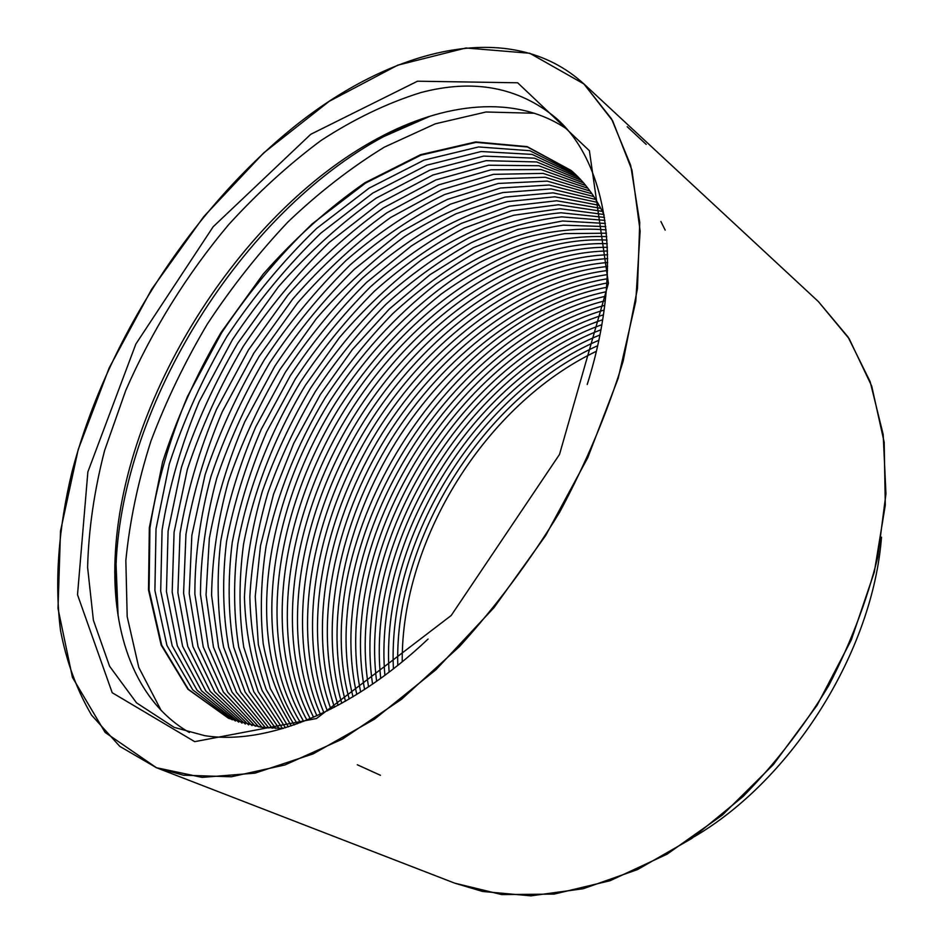 <?xml version="1.0" encoding="UTF-8"?>
<svg xmlns="http://www.w3.org/2000/svg" width="943" height="943" viewBox="0 0 943 943"><rect width="100%" height="100%" fill="white"/><g stroke="black" fill="none" stroke-linecap="round" stroke-linejoin="round"><path stroke-width="1.41" d="M694.201 836.759C792.839 778.942 872.735 651.165 881.505 537.168M482.698 891.489L530.933 895.85L583.139 888.742L637.433 869.611L691.596 838.575L743.143 796.434C775.488 763.347 803.99 726.464 828.649 685.785C850.492 643.739 866.853 600.915 877.744 557.301L885.948 493.79L883.178 434.487L870.141 381.656L848.028 336.969L818.312 301.512L849.219 338.82L871.733 386.159L884.18 442.267L885.288 505.142L874.314 572.095L851.305 639.955L817.11 705.246L773.378 764.584L722.456 814.988L667.066 854.181L610.062 880.727L554.166 894.094L501.747 894.589L454.667 883.143L482.698 891.489M183.402 775.193L231.318 776.773L284.963 764.95L342.498 739.064L401.553 699.27L459.359 646.674C496.419 605.901 529.848 561.073 559.659 512.19C586.581 462.023 607.764 411.643 623.182 361.051L637.468 288.534L639.743 222.477L630.702 165.379L611.571 118.901L583.917 83.951L529.754 53.268L465.948 47.987L397.675 65.197L329.142 101.361L263.651 152.943L203.782 216.595L151.67 289.218L109.199 367.864L78.198 449.563L60.517 531.027L58.006 608.483L72.434 677.392L105.133 732.44L156.432 767.708L183.402 775.193M417.525 81.204L517.66 82.784L589.399 150.727L608.412 283.313L559.517 454.432L451.19 615.508L316.471 718.531L194.718 741.658L112.193 692.716L77.515 594.738L87.864 471.913L135.875 344.006L213.165 226.756L310.766 134.283L417.525 81.204M189.366 732.499C135.733 701.71 111.769 634.344 115.093 558.244C121.435 400.952 238.885 213.106 377.506 138.515C444.459 102.198 515.526 94.241 566.696 128.979M587.218 384.485C625.233 263.934 606.986 161.548 555.403 117.533C518.131 87.004 473.209 78.693 420.637 92.626C387.184 103.082 353.943 119.054 320.915 140.566C288.511 164.695 257.793 192.678 228.772 224.505C186.855 274.33 151.682 331.005 125.69 390.602L104.579 450.589C94.241 490.725 88.583 529.671 87.605 567.415L93.392 620.235L109.588 666.253L136.546 702.865L174.137 727.359L204.643 735.646C265.667 745.394 350.454 712.484 428.063 639.048M430.621 115.989L383.459 136.7C241.856 212.87 122.531 403.722 116.072 564.385L118.099 615.85M421.144 119.089L382.28 137.065M115.883 563.171L116.743 605.972M534.375 113.254L486.01 111.993L435.312 123.816L384.296 147.167C350.69 167.807 318.545 192.761 287.863 222.053C258.382 253.302 231.542 287.297 207.354 324.027C184.922 361.864 166.121 400.881 150.927 441.065C138.043 481.472 129.674 521.302 125.843 560.555L127.187 616.639L138.762 667.396L161.076 710.327M604.145 215.087C595.516 196.863 584.519 181.987 571.152 170.459L527.172 146.625L475.732 141.91L420.613 154.676L365.071 182.647C328.742 207.861 294.782 238.355 263.191 274.13L221.004 332.561C196.486 374.442 177.013 417.619 162.573 462.082L149.324 527.738L148.499 589.917L161.159 645.059L187.928 689.239L228.619 718.342L260.916 727.159L283.183 728.456M571.423 170.683L527.42 146.99L475.991 142.369L420.908 155.171L365.436 183.154L312.286 223.786C278.68 256.201 248.433 292.578 221.546 332.903L187.539 396.343C169.233 440.346 156.703 484.183 149.937 527.844L149.077 589.964L161.689 645.095L188.364 689.298L228.937 718.483M574.028 173.029L529.813 150.691L478.584 146.943L423.961 160.157L369.09 188.14L316.577 228.465C283.407 260.551 253.549 296.503 227.004 336.321C202.839 377.613 183.59 420.201 169.28 464.074L156.019 528.929L154.9 590.518L166.935 645.413L192.737 689.828L232.178 719.804M576.55 175.422L532.158 154.416L481.13 151.517L426.979 165.131L372.709 193.115L320.856 233.121C288.11 264.865 258.641 300.393 232.438 339.716L199.232 401.565C181.315 444.471 168.927 487.283 162.078 530.013L160.687 591.061L172.168 645.707L197.122 690.311L235.444 721.018M578.99 177.885L534.457 158.165L483.665 156.09L429.973 170.082L376.316 198.054C341.331 222.76 308.691 252.359 278.374 286.861L237.836 343.087C214.261 383.341 195.437 424.869 181.351 467.669L168.102 531.098L166.451 591.591L177.378 645.979L201.496 690.736L238.72 722.126M581.336 180.396L536.708 161.948L486.152 160.664L432.955 175.009L379.899 202.969L329.331 242.351C297.446 273.423 268.731 308.125 243.211 346.446C219.931 386.182 201.307 427.179 187.339 469.461L174.09 532.158L172.18 592.11L182.588 646.214L205.869 691.101L242.009 723.14M583.611 182.966L538.901 165.732L488.615 165.225L435.902 179.924L383.459 207.861C349.346 232.226 317.543 261.246 288.028 294.947L248.551 349.782L216.536 409.297C199.173 450.577 187.009 491.892 180.042 533.219L177.885 592.605L187.763 646.438L210.242 691.408L245.321 724.071M585.815 185.594L541.046 169.551L491.055 169.787L438.837 184.816L387.007 212.717C353.33 236.917 321.928 265.655 292.813 298.943L253.856 353.106L222.23 411.843C205.055 452.593 192.961 493.413 185.96 534.28L183.579 593.1L192.938 646.627L214.615 691.679L248.634 724.896M587.937 188.27L543.156 173.394L493.46 174.349L441.748 189.684L390.52 217.562C357.279 241.573 326.302 270.04 297.575 302.927L259.136 356.407C236.74 394.61 218.717 434.063 205.091 474.765L191.853 535.329L189.225 593.583L198.089 646.792L218.988 691.891L251.97 725.627M589.988 190.993L545.207 177.249L495.829 178.911L444.636 194.541C410.405 211.173 377.53 233.157 346.022 260.468C315.811 290.232 288.593 323.296 264.394 359.684C242.28 397.392 224.458 436.326 210.937 476.521C200.187 516.823 194.824 555.993 194.859 594.055L203.228 646.922L223.35 692.044L255.317 726.275M591.956 193.763L547.223 181.115L498.175 183.461L447.501 199.386C413.682 216.03 381.22 237.884 350.136 264.936C320.337 294.369 293.497 327.044 269.615 362.949C247.785 400.15 230.163 438.589 216.76 478.266C206.057 518.061 200.623 556.806 200.47 594.503L208.344 647.039L227.723 692.162L258.677 726.841M593.866 196.592L549.191 185.017L500.485 188.011L450.341 204.207L400.964 231.931L354.226 269.38C324.84 298.483 298.365 330.757 274.814 366.202L244.708 421.922C228.265 460.573 216.466 499.413 209.346 538.418L206.046 594.95L213.448 647.122L232.084 692.221L262.048 727.312M595.693 199.456L551.113 188.918L502.772 192.561C469.531 201.437 436.739 216.136 404.394 236.669C372.874 259.985 343.535 287.309 316.376 318.64L279.977 369.432C258.712 405.643 241.491 443.069 228.3 481.72C217.703 520.524 212.128 558.409 211.597 595.375L218.54 647.193L236.434 692.233L265.431 727.701M597.461 202.368L552.987 192.855L505.024 197.099L455.952 213.802C423.36 230.469 392.158 251.934 362.336 278.197C333.775 306.652 308.031 338.136 285.116 372.638L255.765 426.873C239.663 464.498 228.029 502.348 220.851 540.433C216.466 578.071 217.385 613.669 223.609 647.228L240.795 692.209L268.826 728.02M599.159 205.326L554.826 196.804L507.251 201.637C474.718 210.961 442.691 225.766 411.207 246.088L366.367 282.57C338.207 310.695 312.828 341.79 290.22 375.833L261.246 429.336C245.321 466.443 233.77 503.81 226.568 541.423C222.088 578.637 222.784 613.905 228.666 647.24L245.145 692.127L272.232 728.244M600.785 208.332L556.618 200.765L509.456 206.175L461.469 223.338C429.713 239.993 399.337 261.187 370.363 286.92C342.615 314.726 317.591 345.433 295.3 379.015L266.692 431.776C250.956 468.388 239.475 505.259 232.249 542.402C227.676 579.179 228.171 614.117 233.711 647.228L249.494 691.997L275.639 728.397M602.353 211.385L558.374 204.749L511.613 210.713L464.204 228.088C432.849 244.732 402.897 265.785 374.347 291.246C347 318.734 322.329 349.04 300.357 382.174C269.639 433.25 248.068 488.462 237.895 543.38C233.251 579.721 233.534 614.317 238.732 647.193L253.844 691.832L279.069 728.467M603.85 214.474L560.083 208.745L513.758 215.252C482.297 225.153 451.461 240.088 421.262 260.068C391.875 282.452 364.564 308.361 339.303 337.783L305.379 385.31C275.085 435.678 253.738 490.112 243.53 544.347C238.791 580.24 238.874 614.506 243.742 647.122L258.182 691.62L282.499 728.467M604.51 217.397L561.026 212.776C530.579 215.57 499.931 223.904 469.095 237.777C438.672 254.398 409.651 275.144 382.021 300.039C355.558 326.832 331.677 356.301 310.377 388.433C290.821 421.662 274.79 456.035 262.272 491.562C252.005 527.302 246.052 562.476 244.437 597.108C245.475 630.902 251.404 662.104 262.225 690.7L285.423 727.772M604.958 220.379L561.792 216.866C531.711 220.167 501.499 228.807 471.182 242.775C441.289 259.384 412.786 279.965 385.675 304.542C359.719 330.958 336.274 359.967 315.351 391.545C296.114 424.197 280.319 457.968 267.93 492.883C257.71 528.009 251.687 562.641 249.848 596.789C250.567 630.172 256.036 661.102 266.232 689.604L288.299 726.864M605.382 223.456L562.57 220.992L517.966 229.444L473.268 247.75L429.973 274.696L389.329 309.009L352.446 349.429L320.29 394.634L293.733 443.351L273.553 494.203L260.492 545.761L255.235 596.495L258.358 644.694L270.287 688.496L291.246 725.898M605.771 226.615L563.348 225.165C533.997 229.42 504.682 238.603 475.378 252.712C446.534 269.262 419.069 289.513 392.972 313.453C367.982 339.126 345.397 367.204 325.217 397.71C296.609 445.285 276.912 494.792 266.103 546.245C260.928 579.992 259.973 612.526 263.227 643.845C269.026 673.986 279.364 700.991 294.263 724.872M606.137 229.868C578.377 227.652 549.899 230.681 520.713 238.956C491.621 249.919 463.284 265.054 435.737 284.338C395.011 316.235 359.802 355.051 330.109 400.775C263.663 507.075 243.824 641.983 297.34 723.764M606.467 233.204L564.869 233.616C536.308 238.72 507.876 248.374 479.586 262.567C423.713 294.31 373.074 344.443 334.965 403.816C269.722 508.277 249.636 640.438 300.487 722.609M606.762 236.622C579.521 235.726 551.749 239.687 523.471 248.492C495.334 259.773 467.999 274.896 441.477 293.874C402.319 325.076 368.43 362.737 339.81 406.846C275.733 509.479 255.435 638.93 303.681 721.371M607.021 240.1C512.721 235.184 407.718 309.127 344.619 409.851C281.709 510.682 261.211 637.468 306.935 720.075M607.233 243.659C513.947 240.995 411.396 313.948 349.417 412.845C287.65 511.884 266.975 636.018 310.235 718.719M607.41 247.302C515.184 246.771 415.061 318.734 354.179 415.828C293.556 513.075 272.716 634.604 313.571 717.293M607.551 250.991C516.434 252.535 418.692 323.484 358.918 418.786C299.426 514.265 278.444 633.213 316.954 715.784M607.646 254.763C517.695 258.264 422.311 328.223 363.633 421.733C305.261 515.444 284.149 631.834 320.384 714.216M607.681 258.594C518.968 263.981 425.906 332.926 368.312 424.668C311.072 516.611 289.843 630.466 323.85 712.578M607.681 262.508C520.23 269.674 429.489 337.618 372.98 427.58C316.848 517.778 295.513 629.111 327.362 710.869M607.634 266.468C521.491 275.356 433.037 342.285 377.624 430.479C322.6 518.921 301.171 627.755 330.91 709.089M607.54 270.511C522.764 281.026 436.562 346.93 382.233 433.367C328.317 520.064 306.829 626.411 334.494 707.238M607.386 274.613C524.013 286.684 440.063 351.55 386.83 436.232C334.011 521.184 312.463 625.068 338.113 705.305M607.186 278.786C525.275 292.33 443.54 356.171 391.392 439.096C339.68 522.292 318.086 623.712 341.779 703.289M606.927 283.03C526.512 297.976 446.994 360.756 395.942 441.937C345.327 523.377 323.708 622.356 345.48 701.203M606.608 287.332C445.544 317.532 305.827 541.011 349.216 699.034M606.243 291.729C448.597 324.581 313.512 540.669 353 696.783M605.807 296.185C451.673 331.559 321.115 540.374 356.819 694.437M605.312 300.723C454.75 338.454 328.671 540.127 360.686 692.009M604.758 305.343C457.85 345.279 336.168 539.915 364.599 689.486M604.133 310.047C460.95 352.045 343.594 539.75 368.548 686.858M603.437 314.832C464.062 358.729 350.973 539.608 372.556 684.135M602.671 319.724C467.174 365.365 358.305 539.502 376.611 681.317M601.834 324.698C470.298 371.931 365.578 539.431 380.713 678.371M600.915 329.791C473.41 378.449 372.803 539.384 384.885 675.318M599.913 334.977C476.533 384.921 379.982 539.361 389.117 672.147M598.817 340.293C479.645 391.333 387.113 539.349 393.408 668.835M597.626 345.727C482.757 397.71 394.209 539.349 397.781 665.381M596.341 351.303C485.869 404.052 401.27 539.372 402.225 661.786M291.988 128.507C189.154 212.234 105.581 343.099 71.833 472.502C58.596 527.821 54.34 581.631 60.517 630.454C66.552 661.939 76.913 690.182 91.612 715.183L119.82 746.396L156.432 767.708L202.12 777.386L254.987 773.142L313.288 753.822L374.595 719.096L435.972 669.707L494.097 607.516L545.667 535.541L587.784 457.661L618.231 378.167L635.771 301.371L640.132 231.035L631.963 170.164L612.632 120.775L583.917 83.951C510.411 16.632 390.249 48.529 291.988 128.507M627.189 126.692L646.191 144.409M357.279 764.761L380.442 775.287M660.89 221.487L665.18 230.104M818.312 301.512L583.917 83.951L818.312 301.512M454.667 883.143L156.432 767.708L454.667 883.143M115.093 558.244L116.072 564.385M377.506 138.515L383.459 136.7"/></g></svg>
